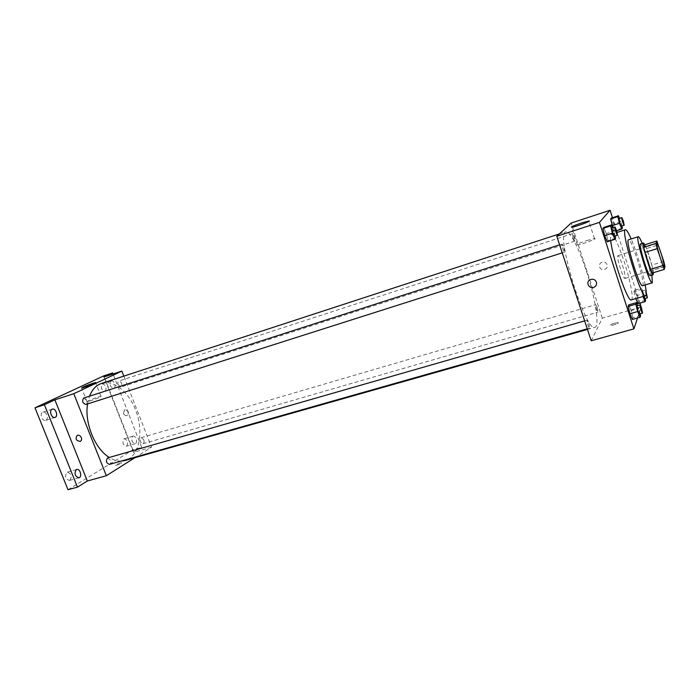 <?xml version="1.0" encoding="UTF-8"?>
<svg xmlns="http://www.w3.org/2000/svg" width="700" height="700" viewBox="0 0 700 700"><rect width="100%" height="100%" fill="white"/><g stroke="black" fill="none" stroke-linecap="round" stroke-linejoin="round"><path stroke-width="0.53" stroke-dasharray="3.5 2.62" d="M622.466 265.16C624.794 272.79 625.625 277.217 624.942 278.451C623.271 279.615 615.947 255.588 617.986 255.623C618.94 255.902 620.436 259.079 622.466 265.16M651.98 273.088L652.951 270.209L665 266.604M663.801 261.441L651.796 265.064L646.529 248.535L658.534 244.825M651.796 265.064L652.951 270.209M644.831 244.764L646.529 248.535M653.389 272.668C652.899 267.085 647.684 249.918 644.91 244.737M640.509 243.915C641.637 244.37 643.589 248.824 646.363 257.276C649.285 266.744 650.615 272.781 650.361 275.38L650.169 275.608M651.884 275.1C649.53 264.259 646.301 253.689 642.215 243.381M642.548 285.714L642.863 285.338C645.006 281.321 631.365 237.851 628.548 239.776M645.181 284.935C642.836 272.256 636.291 250.793 631.164 238.954M610.733 240.642C610.304 236.679 610.505 234.544 611.336 234.237C614.136 235.139 618.441 244.309 624.242 261.765C629.659 278.408 633.325 296.118 631.89 299.294L631.356 299.906M640.596 315.648L632.94 317.817L632.354 319.463L632.94 317.817L631.146 310.546L628.749 304.85L631.146 310.546L638.776 308.368L637.656 305.664M615.65 238.245L607.994 240.669L607.224 241.763L607.994 240.669L606.253 233.555L603.724 227.456L606.253 233.555L613.874 231.105L612.526 227.797M637.543 317.993L641.2 307.064M639.966 303.126L617.19 232.374M614.626 231.332L615.291 230.388L614.626 231.332L613.104 227.614L614.626 231.332L616.639 230.685L612.474 217.709M645.593 300.23L638.444 302.286L637.945 303.713L638.444 302.286L636.755 295.566L634.55 290.194L634.016 291.541L635.836 298.611L643.046 296.511M622.431 228.104L615.291 230.388L613.646 223.79L611.327 218.076L613.646 223.79L620.769 221.489L619.509 218.365M591.202 340.769L602.298 318.15L641.218 307.011M614.661 323.19C611.31 324.249 609.954 324.993 610.584 325.421C612.281 325.824 620.113 322.901 618.039 322.648L614.661 323.19C611.31 324.249 609.954 324.993 610.584 325.421C612.281 325.815 620.113 322.901 618.039 322.648L614.661 323.181M586.512 271.346C595.341 297.938 599.874 326.41 594.947 327.32C585.778 333.489 554.785 231.796 565.827 231.805C569.739 230.23 579.163 248.675 586.512 271.346M602.298 318.15L571.183 223.064M563.903 247.476L564.585 252.105C563.754 252.586 561.12 244.125 562.074 244.046L563.903 247.476M588.858 323.295L589.566 328.186C588.744 328.632 586.25 320.215 587.195 320.162L588.858 323.295M597.275 307.632L597.984 312.13C597.275 312.533 594.93 304.701 595.753 304.666L597.275 307.632M573.125 237.921L574.788 241.159C575.619 241.08 573.169 233.231 572.451 233.651L573.125 237.921M599.55 266.98C600.81 269.509 602.788 270.2 605.474 269.045C609.901 266.578 605.535 259.796 601.282 262.535C599.655 263.646 599.077 265.125 599.55 266.98C600.81 269.509 602.788 270.2 605.474 269.045C609.901 266.578 605.535 259.796 601.282 262.535C599.655 263.646 599.077 265.125 599.55 266.98M586.95 240.502L594.475 238.604C598.938 238.201 580.895 244.834 577.343 244.895C576.126 244.554 579.32 243.084 586.95 240.502M101.447 383.442C113.321 379.304 128.695 391.781 135.564 409.999C144.252 431.244 139.405 456.881 124.95 460.53M121.004 461.116C117.18 461.177 113.26 459.961 109.27 457.468M87.561 403.926L89.556 396.174M118.212 384.869L120.942 387.047C122.614 384.274 121.94 382.261 118.93 380.993C117.828 381.596 117.591 382.891 118.212 384.869M107.608 457.94L110.346 460.049C111.02 462.271 110.696 463.724 109.384 464.415M143.736 439.723C144.375 441.796 144.112 443.144 142.949 443.774C140.053 442.418 139.475 440.379 141.216 437.675L143.736 439.723M83.72 398.055L86.712 400.321C87.369 402.43 87.08 403.812 85.829 404.477M134.89 457.713L151.532 447.221L123.83 376.136M67.987 489.746L132.895 449.829L141.697 447.3L113.032 374.001M151.532 447.221L133.499 452.384L141.697 447.3M120.4 462.98C117.346 464.012 115.771 464.809 115.666 465.369C118.615 464.739 120.61 463.881 121.651 462.779L120.4 462.98C117.346 464.012 115.771 464.809 115.666 465.36C118.615 464.739 120.61 463.881 121.651 462.779L120.4 462.98M133.499 452.384L103.924 377.002M123.471 413.429C124.416 415.275 125.703 415.949 127.347 415.45C129.395 412.213 128.459 410.349 124.539 409.876L123.471 413.429C124.407 415.275 125.703 415.949 127.347 415.45C129.395 412.213 128.459 410.349 124.539 409.876L123.471 413.429M77.201 435.365L77.201 435.365C78.934 434.849 80.308 435.592 81.331 437.579M98.157 396.979L100.94 396.27C103.285 396.113 88.699 401.922 87.062 401.8C87.517 401.012 91.21 399.402 98.157 396.979M132.694 436.293L133.018 436.152C135.879 435.12 138.136 443.012 135.179 443.678C131.766 442.339 130.935 439.88 132.694 436.293M111.055 381.036L111.23 380.966C114.091 379.838 116.707 387.686 113.732 388.447C110.101 387.074 109.209 384.598 111.055 381.036M132.895 449.829L103.862 375.839M45.876 420.254C49.157 418.88 46.235 410.882 42.91 412.178L42.665 412.274C39.357 413.604 42.28 421.654 45.605 420.368L45.876 420.254M105.123 391.204C106.978 387.634 106.076 385.175 102.428 383.836L102.252 383.906C100.371 387.467 101.264 389.926 104.921 391.283L105.123 391.204M126.683 446.092C128.45 442.505 127.619 440.055 124.189 438.751L123.856 438.9C122.071 442.479 122.894 444.929 126.332 446.25L126.683 446.092M69.974 480.235C72.17 476.201 71.269 473.515 67.27 472.185L66.815 472.377C64.593 476.394 65.494 479.089 69.493 480.445L69.974 480.235M621.906 226.013L620.769 221.489M618.949 218.549L620.471 221.9L621.32 226.196M615.291 230.388L613.646 223.79M615.099 236.023L613.874 231.105M611.87 228.007L613.532 231.586L614.416 236.241M607.994 240.669L606.253 233.555M645.146 298.48L641.69 288.102L641.209 289.433L642.933 296.231M643.431 296.406L642.259 291.051L643.659 294.123L644.551 298.655M638.444 302.286L636.755 295.566L643.878 293.493M636.755 295.566L634.55 290.194L641.69 288.102M634.55 290.194L634.016 291.541L641.209 289.433M634.016 291.541L635.722 298.331M646.1 294.91L645.137 290.211L646.196 292.329M640.141 313.836L638.776 308.368M637.009 305.856L638.523 309.102L639.45 314.029M632.94 317.817L631.146 310.546M656.985 243.539L617.986 255.623M664.055 266.726L624.942 278.451M611.336 234.237L617.137 232.391M594.475 238.604L588.892 221.436M577.343 244.895L571.585 227.316M587.475 329.438L594.947 327.32M559.361 233.914L565.827 231.805M572.451 233.651L118.93 380.993M574.788 241.159L120.942 387.047M587.274 328.834L589.566 328.186M584.657 320.889L587.195 320.162M142.949 443.774L597.984 312.13M141.216 437.675L595.753 304.666M562.24 252.849L564.585 252.105M559.597 244.843L562.074 244.046M100.94 396.27L95.611 382.725M87.062 401.8L81.611 388.019M76.685 469.49L67.27 472.185M78.925 477.794L69.493 480.445M133.018 436.152L124.189 438.751M135.179 443.678L126.332 446.25M111.23 380.966L102.428 383.836M113.732 388.447L104.921 391.283M52.281 409.168L42.91 412.178M54.985 417.392L45.605 420.368M642.259 291.051L645.137 290.211"/><path stroke-width="1.05" d="M661.097 253.356C663.469 261.109 664.449 265.562 664.055 266.726C662.909 267.75 655.471 243.329 656.985 243.539C657.711 243.898 659.085 247.17 661.097 253.356M656.88 241.019L655.97 243.434L657.169 248.649L664.221 269.43L665 266.604L663.801 261.441L656.88 241.019L644.831 244.764L643.729 247.231L655.97 243.434M643.729 247.231L644.875 252.438L651.98 273.088L664.221 269.43M644.91 244.737L643.519 242.97C641.209 242.734 651.411 276.194 653.196 274.706L653.389 272.668M653.196 274.706L650.169 275.608C648.322 277.113 638.137 243.696 640.509 243.915L643.519 242.97M650.282 269.36L662.576 265.668M644.875 252.438L657.169 248.649M642.215 243.381C640.316 238.858 639.004 236.635 638.278 236.714C634.821 236.329 649.679 285.075 652.339 282.826L651.884 275.1M638.278 236.714L628.548 239.776C624.82 239.487 639.625 288.033 642.548 285.714L652.339 282.826M631.164 238.954C628.451 232.671 626.535 229.6 625.415 229.74C620.025 229.197 641.384 299.241 645.549 295.785L646.021 295.19C646.459 293.685 646.179 290.264 645.181 284.935M645.549 295.785L631.356 299.906C628.049 302.942 612.299 257.933 610.733 240.642M637.656 305.664L636.405 302.636L628.749 304.85L628.136 306.399L629.947 313.74L632.354 319.463L640.071 317.284L640.596 315.648L640.141 313.836M612.526 227.797L611.371 224.98L603.724 227.456L602.919 228.445L604.669 235.638L607.224 241.763L614.933 239.312L615.65 238.245L615.099 236.023M612.474 217.709L610.067 210.254L599.445 222.381L633.911 328.877L637.543 317.993M641.2 307.064L639.966 303.126M617.19 232.374L616.648 230.685L621.81 229.031L622.431 228.104L621.906 226.013M637.945 303.713L635.836 298.611L637.945 303.713L645.129 301.639L645.593 300.23L645.146 298.48M619.509 218.365L618.468 215.749L611.327 218.076L610.628 218.934L613.104 227.614L612.281 225.593L619.491 223.265L621.81 229.031M610.067 210.254L571.183 223.064L556.78 236.285L591.202 340.769L633.911 328.877M556.78 236.285L599.445 222.381M581.262 223.064L588.761 221.016C593.163 220.404 575.076 227.036 571.585 227.316C570.404 227.098 573.633 225.68 581.262 223.064M596.409 282.135C596.916 284.148 596.304 285.757 594.554 286.965C589.864 290.027 584.99 282.467 589.934 279.799C592.865 278.582 595.026 279.361 596.409 282.135C596.916 284.148 596.304 285.757 594.554 286.965C589.864 290.027 584.99 282.467 589.934 279.799C592.865 278.582 595.026 279.361 596.409 282.135M587.475 329.438L124.95 460.53L121.004 461.116M109.27 457.468C94.99 448.989 84.297 422.826 87.561 403.926M89.556 396.174C92.216 389.471 96.18 385.227 101.447 383.442L559.361 233.914M587.274 328.834L109.384 464.415C106.181 462.998 105.595 460.845 107.608 457.94L584.657 320.889M562.24 252.849L85.829 404.477C82.504 403.174 81.804 401.039 83.72 398.055L559.597 244.843M123.83 376.136L121.861 371.088L73.78 393.697L106.348 475.72L134.89 457.713M113.032 374.001L112.621 372.942L103.862 375.839L35 407.794L67.987 489.746L77.464 487.13L87.316 481.023L106.348 475.72M112.621 372.942L103.924 377.002L121.861 371.088M35 407.794L44.406 404.731L77.464 487.13M73.78 393.697L54.88 399.858L44.406 404.731M92.776 383.329L95.55 382.567C97.851 382.287 83.204 388.027 81.611 388.019C82.101 387.336 85.829 385.77 92.776 383.329M54.88 399.858L87.316 481.023M81.331 437.588C81.9 439.346 81.541 440.606 80.255 441.368C76.09 440.825 75.075 438.821 77.201 435.365C78.934 434.858 80.308 435.592 81.331 437.588C81.9 439.338 81.541 440.606 80.255 441.368C76.09 440.825 75.075 438.821 77.201 435.365M76.239 469.683L76.685 469.49C80.141 468.291 82.486 476.998 78.925 477.794C74.944 476.411 74.043 473.707 76.239 469.683M52.036 409.264L52.281 409.168C55.746 407.838 58.581 416.465 54.985 417.392C51.686 418.679 48.755 410.576 52.036 409.264M618.468 215.749L617.82 216.597L619.491 223.265M624.199 225.277L621.32 226.196C620.812 226.572 618.319 218.54 618.949 218.549L621.819 217.612L623.332 220.972L624.199 225.277C623.7 225.645 621.206 217.604 621.819 217.612M611.327 218.076L610.628 218.934L617.82 216.597M610.628 218.934L612.281 225.593M611.371 224.98L610.619 225.96L612.404 233.161L614.933 239.312M617.505 235.261L614.416 236.241C613.83 236.661 611.153 228.016 611.87 228.007L614.959 227.019L616.613 230.598L617.505 235.261C616.928 235.672 614.25 227.019 614.959 227.019M603.724 227.456L602.919 228.445L604.669 235.638L612.404 233.161M604.669 235.638L607.224 241.763M602.919 228.445L610.619 225.96M643.046 296.511L645.129 301.639M646.196 292.329L647.43 297.824L644.551 298.655L643.431 296.406M647.43 297.824L646.1 294.91M636.405 302.636L635.845 304.176L637.683 311.535L640.071 317.284M642.539 313.154L639.45 314.029C638.864 314.422 636.3 305.83 637.009 305.856L640.089 304.964L641.594 308.219L642.539 313.154C641.97 313.539 639.398 304.946 640.089 304.964M628.749 304.85L628.136 306.399L629.947 313.74L637.683 311.535M629.947 313.74L632.354 319.463M628.136 306.399L635.845 304.176M617.137 232.391L625.415 229.74"/></g></svg>

